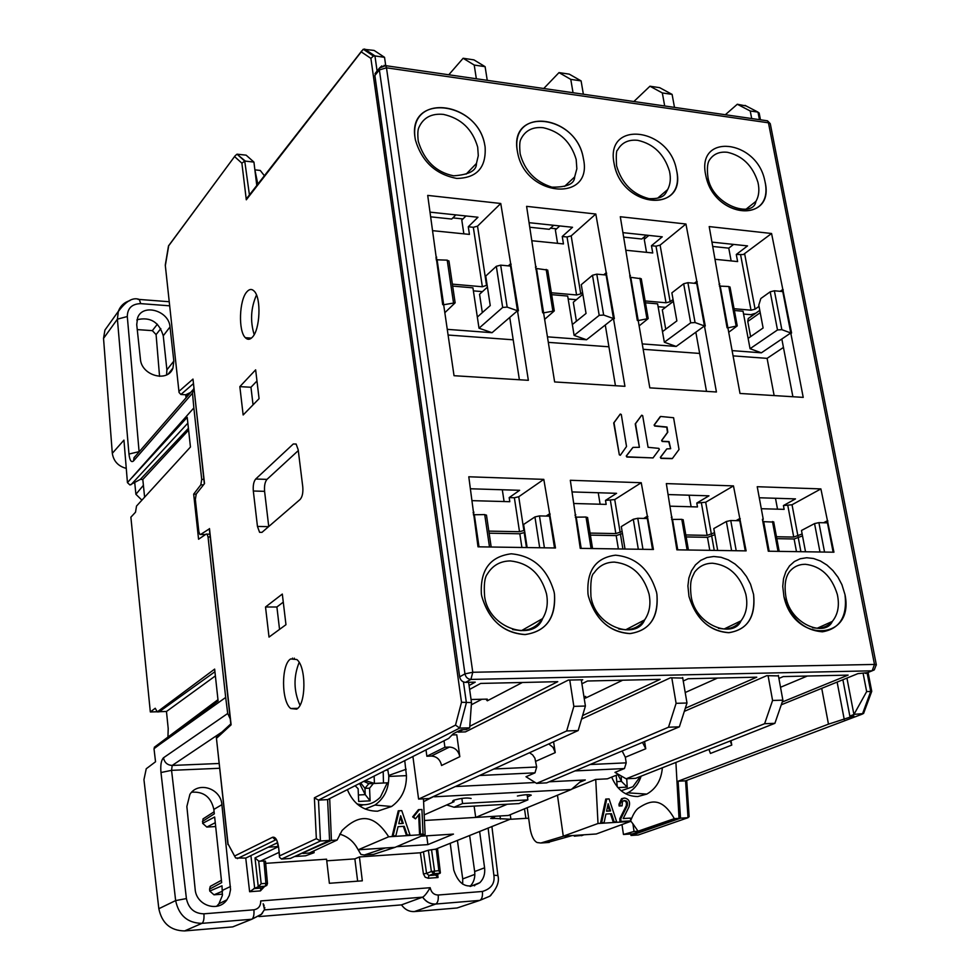 <?xml version="1.0" encoding="UTF-8"?>
<svg xmlns="http://www.w3.org/2000/svg" width="980" height="980" viewBox="0 0 980 980"><rect width="100%" height="100%" fill="white"/><g stroke="black" fill="none" stroke-linecap="round" stroke-linejoin="round"><path stroke-width="1.47" d="M469.702 727.711L471.502 702.599L461.507 702.268L455.504 725.114L459.694 728.067L469.506 727.895L466.162 729.586L461.102 729.757L453.274 733.738L448.718 738.406L327.602 799.631L318.476 800.121L320.448 840.999L281.505 859.056L279.521 857.267L279.594 855.883L316.344 838.672L320.448 840.999L329.586 840.423L327.602 799.631M329.586 840.423L290.35 858.468L281.505 859.056M217.217 736.446L216.36 737.499L228.058 843.939L235.666 858.014L245.821 858.064L277.414 842.739M237.368 154.485L245.343 161.112L253.93 162.092L246.127 155.159L237.025 154.179L235.188 155.722L168.474 246.09L165.277 265.09L179.046 392.453L180.896 394.499L185.735 394.756L190.696 392.404M253.93 162.092L256.785 185.477M364.046 49.76L364.621 49.025L374.948 55.921L384.54 57.33L374.127 50.433L363.262 49.233L246.299 199.798L241.889 163.182L244.743 161.112L237.025 154.179M384.54 57.33L385.728 65.623M412.911 756.511L418.595 799.092L429.044 798.529L578.176 730.541L585.403 706.029L573.851 706.372L569.76 680.047M573.851 706.372L566.673 730.958L578.176 730.541M418.595 799.092L566.673 730.958M426.006 749.884L426.863 756.242L431.323 756.058L449.428 747.066C454.965 747.446 458.432 750.656 459.816 756.683L456.766 734.78L452.099 734.951M581.287 679.789L585.403 706.029M576.154 516.791L581.189 548.371L591.087 548.53L586.028 517.036L575.272 517.171M637.76 518.285L642.966 549.315L652.521 549.462L647.29 518.506L637.76 518.285L633.301 519.265L621.308 526.579L625.02 549.045M676.102 703.334L668.507 727.221L536.587 783.375L546.668 782.861L679.361 726.829L686.992 703.003L676.102 703.334L671.79 677.78M536.587 783.375L526.003 776.748L534.994 772.84L536.673 767.009L534.896 758.189L532.63 754.894L529.482 752.738M548.788 743.93L553.038 747.36L555.231 752.615L553.577 741.75M527.105 794.67L527.877 799.876L518.947 803.576L454.022 807.238L446.696 804.948M579.756 782.236L585.305 779.958L549.18 781.795L582.23 780.117L571.291 789.5L508.387 815.47L424.463 820.481M618.441 774.372L607.404 778.831L595.595 779.431L571.646 789.194M455.284 786.56L535.202 782.505L455.284 786.56M534.994 772.84L479.551 775.499M768.075 675.636L772.583 700.467L764.633 723.706L626.122 778.794L614.987 772.387L624.456 768.541L574.942 770.917M626.122 778.794L635.714 778.304L774.886 723.326L782.873 700.161L778.353 675.404M624.456 768.541L626.22 762.844L625.326 757.246L622.141 750.986M642.525 742.387L645.759 748.745L644.571 741.517M682.656 677.535L686.992 703.003M590.082 764.523L626.22 762.844M668.507 727.221L679.361 726.829M672.452 519.118L677.756 549.841L687.115 549.988L681.798 519.339L671.619 519.461M730.761 520.527L736.213 550.723L745.253 550.87L739.79 520.735L730.761 520.527L726.364 521.483L713.795 528.575L717.679 550.442M486.497 515.309L484.72 514.586L473.34 514.77M818.9 522.646L824.548 552.071L833.123 552.193L827.451 522.855L818.9 522.646L814.552 523.59L801.481 530.474L805.523 551.777M802.51 535.889L794.106 538.988L776.809 538.657M773.735 522.083L762.844 521.63M714.873 534.663L707.474 537.334L686.159 536.93M683.207 519.951L681.798 519.339M622.447 533.488L616.175 535.607L590.413 535.117M587.608 517.685L586.028 517.036M539.466 515.909L544.402 547.82L554.509 547.967L549.547 516.154L539.466 515.909L534.945 516.926L523.614 524.459L527.13 547.551M524.815 532.41L519.829 533.769L489.143 533.193M474.271 514.341L479.012 546.828L489.498 546.987L484.72 514.586M471.502 702.599L468.612 682.301M448.999 261.243L447.223 260.153L436.149 259.774M448.95 260.937L455.137 302.808L444.834 312.706M462.964 218.944L452.858 217.879M556.603 228.818L550.515 228.168M645.538 238.189L643.064 237.932M749.835 317.41L748.242 318.537L747.777 321.465L750.619 336.642M665.739 329.207L662.321 309.803L673.395 301.338M576.424 321.232L573.3 302.232L582.867 294.294M482.332 312.62L479.551 294.257L487.428 287.091M448.803 74.75L463.136 58.261L474.222 65.06L485.112 66.677L487.244 80.311M476.341 78.731L474.222 65.06M842.886 679.74L849.832 716.062L853.923 714.506L846.941 678.087M630.777 833.98L631.022 835.475L680.524 818.165L678.087 781.219L828.467 724.159L821.73 688.352M576.877 835.266L574.39 836.173L573.802 835.475M751.697 118.531L750.227 110.985L737.303 104.248L725.347 114.721M730.223 740.966L731.778 745.082L730.994 740.66M763.628 521.311L769.153 551.226L778.022 551.36L772.473 521.532M772.583 700.467L782.873 700.161M774.886 723.326L764.633 723.706M863.147 673.53L866.663 691.586L853.923 714.506M750.227 110.985L757.993 112.112L759.267 113.582M678.087 781.219L685.571 780.827L862.437 714.065L870.706 691.476L866.663 691.586M867.092 672.856L870.706 691.476L871.747 691.329L863.539 713.562L854.474 714.334M868.072 672.464L871.722 691.194M680.524 818.165L688.021 817.7L685.571 780.827L686.441 780.497M631.022 835.475L638.311 834.972L688.021 817.7L689.099 816.487M638.311 834.972L639.34 834.617M574.39 836.173L582.438 835.352M746.135 105.963L737.303 104.248M828.467 724.159L853.874 715.914L849.832 716.062M837.128 682.08L844.258 719.553M783.449 347.435L767.095 358.362L733.077 355.875M774.139 395.577L767.095 358.362M645.44 302.796L657.605 303.849L664.342 342.228L676.2 346.442L642.231 343.907M676.2 346.442L704.448 325.948L695.077 322.555L690.68 322.837L683.66 283.759L671.876 292.836L676.874 320.901L662.48 331.632M734.388 310.501L743.048 311.248L750.055 348.709L761.386 352.812L732.109 350.62M761.386 352.812L790.774 332.967L781.844 329.672L777.495 329.954L770.194 291.82L760.823 298.52L758.789 305.148L763.114 327.982L748.12 338.37M699.659 353.437L643.162 349.296M608.923 346.798L548.31 342.363M513.202 339.803L448.093 335.038M492.058 332.698L517.489 310.746L507.162 307.12L502.666 307.438L479.012 328.214L492.058 332.698L447.26 329.354M586.555 339.754L613.48 318.549L603.655 315.046L599.197 315.352L574.109 335.405L586.555 339.754L547.428 336.838M664.342 342.228L690.68 322.837M730.076 287.348L728.802 286.515L719.381 286.087M683.66 283.759L687.886 282.681L696.743 283.514L704.448 325.948L705.282 326.009L685.939 224.004L620.303 216.739L637.331 320.485L638.213 320.558L630.753 277.328L641.263 278.761L648.184 318.586L638.213 320.558L649.814 387.86L716.429 391.988L704.448 325.948L695.837 332.196L706.494 391.375M750.055 348.709L777.495 329.954M770.194 291.82L774.372 290.778L782.775 291.562L790.774 332.967L791.583 333.029L771.566 233.497L709.202 226.588L727.074 327.786L727.907 327.859L720.116 285.695M728.716 332.269L737.242 325.875L727.907 327.859L740.01 393.458L803.22 397.378L790.774 332.967L781.832 339.007L792.894 396.741M648.184 318.586L639.132 325.899M630.753 277.328L629.969 277.757M574.109 335.405L572.345 324.539L586.04 313.441L581.275 284.666L592.496 275.257L596.783 274.155L606.118 275.025L613.48 318.549L614.362 318.623L595.803 214.02L526.603 206.351L542.675 312.792L543.606 312.865L536.526 268.508L547.71 270.088L554.288 310.905L543.606 312.865L554.631 381.943L624.934 386.316L613.48 318.549L605.273 325.017L615.452 385.728M551.667 294.674L567.69 296.058L572.345 324.539M544.635 319.358L554.288 310.905M536.526 268.508L535.693 268.986M479.012 328.214L477.334 317.067L490.245 305.576L485.749 276.042L496.321 266.303L500.67 265.151L510.519 266.07L517.489 310.746L518.432 310.819L500.755 203.485L427.709 195.4L442.691 304.658L443.671 304.743L437.019 259.198M452.662 286.087L472.936 287.851L477.334 317.067M455.137 302.808L443.671 304.743L454.034 375.708L528.355 380.313L517.489 310.746L509.735 317.434L519.388 379.762M674.485 107.371L672.109 94.399L659.675 87.673L649.948 86.216L662.321 92.941L664.685 105.95M633.901 101.504L649.948 86.216M485.112 66.677L473.94 59.878L463.136 58.261M543.765 88.482L559.004 72.606L570.777 79.38L581.103 80.899L583.357 94.203M573.03 92.708L570.777 79.38M581.103 80.899L569.258 74.137L559.004 72.606M672.109 94.399L662.321 92.941M708.92 749.382L710.439 753.436L731.778 745.082M228.058 843.939L234.98 856.814M230.839 723.853L231.109 724.833L216.629 738.197M209.304 528.882L200.643 534.455L199.81 534.37L198.83 531.589L195.339 499.433L196.245 494.018L204.514 483.581L192.987 379.089L179.095 391.228M252.338 337.218C260.129 329.684 261.427 297.932 254.2 291.158C251.86 288.745 249.435 288.941 246.923 291.758C239.194 299.868 238.14 331.081 245.355 337.696C247.573 339.95 249.9 339.791 252.338 337.218M255.707 479.024C253.698 481.486 252.901 485.48 253.318 491.005L257.458 526.444L259.59 532.312L261.954 532.373L300.101 499.469C302.342 496.921 303.237 492.707 302.771 486.84L298.177 449.698L296.119 444.026L293.29 443.977L255.707 479.024L266.989 479.379C264.968 481.841 264.159 485.823 264.588 491.335L268.74 526.517M285.964 624.689L269.022 637.086L265.519 607L282.314 594.064L285.964 624.689M239.843 386.635L255.645 369.84L259.075 398.664L243.15 414.981L239.843 386.635L250.966 387.259L256.968 380.975M296.609 709.153C306.201 704.485 306.373 666.62 296.83 659.54L290.631 658.952C281.125 664.342 281.236 701.619 290.778 708.528L296.609 709.153M204.342 483.802L192.987 379.089M377.079 71.026L374.948 55.921L373.466 56.056L370.893 58.359L361.608 52.111M247.928 196.833L246.299 199.798M249.435 194.91L244.743 161.112M168.989 245.257L168.474 246.09M455.504 725.114L314.384 797.818L318.476 800.121L459.694 728.067L466.382 702.746L463.442 681.945M254.175 334.621C250.072 321.085 250.843 307.892 256.49 295.017M298.288 450.592L266.989 479.379M279.545 629.38L276.899 606.988L265.519 607M276.899 606.988L283.281 602.137M253.048 404.838L250.966 387.259M299.966 705.269C293.657 691.108 293.388 676.825 299.157 662.419M493.822 768.994L536.673 767.009M461.862 798.382L462.572 803.514L454.022 807.238M462.572 803.514L527.877 799.876M444.014 740.782L444.908 747.25L449.428 747.066M426.863 756.242L444.908 747.25M431.323 756.058C436.798 756.425 440.216 759.561 441.564 765.49L459.816 756.683M640.283 776.503L632.921 786.72L621.149 790.762M617.89 787.602L627.2 787.099L626.747 778.769M616.187 775.29L617.253 786.854M627.2 787.099L621.455 781.379L617.865 774.604M616.971 781.611L621.455 781.379L621.161 775.939M386.61 769.802L385.679 770.28L386.72 770.231M365.283 780.582L374.434 783.4L374.115 776.123M355.127 785.715L358.129 788.741L358.668 801.456L370.109 800.844L369.558 788.177L373.392 783.498L387.284 782.824L368.786 783.682L363.801 781.342M373.392 783.498L368.786 783.682L364.964 788.337L365.234 794.633L359.587 783.473M387.272 782.824L380.35 797.169C373.649 803.943 365.834 806.185 356.928 803.87M370.109 800.844L365.234 794.633L358.398 794.988M369.558 788.177L364.964 788.337L360.677 782.922M383.192 771.53L383.474 782.959M359.807 806.111L363.2 804.813M845.005 594.664L841.918 584.668L837.973 577.196L832.914 570.556L826.961 565.068L820.395 560.976L813.535 558.49L806.699 557.743L800.207 558.759L794.388 561.528L789.513 565.901L785.838 571.695L783.535 578.629L782.751 586.371L783.939 596.612C793.837 643.48 854.732 641.324 845.005 594.664C847.467 616.371 839.946 628.756 822.453 631.806C803.808 630.336 790.97 618.613 783.939 596.624M555.476 547.991L543.802 479.367L468.795 476.782L478.007 546.816L555.476 547.991M653.427 549.474L641.239 482.724L570.323 480.286L580.246 548.359L653.427 549.474M762.416 519.314L768.295 551.213L833.943 552.206L820.897 488.91L757.234 486.717L763.261 519.327L762.416 519.314M746.111 550.883L733.469 485.896L666.327 483.593L676.861 549.829L746.111 550.883M688.989 596.477C696.327 619.225 709.52 631.292 728.544 632.688C747.201 630.054 755.543 617.314 753.596 594.468C755.813 616.788 747.642 629.515 729.083 632.676C709.398 631.157 696.02 619.091 688.977 596.477L687.911 585.93L688.891 577.98L691.451 570.85L695.445 564.884L700.688 560.389L706.899 557.547L713.771 556.493L720.998 557.277L728.201 559.825L735.061 564.039L741.26 569.686L746.49 576.51L750.533 584.19L753.596 594.468M481.744 596.159C489.094 620.291 503.451 633.092 524.79 634.562C545.86 631.757 555.746 618.258 554.46 594.039C556.064 617.682 546.387 631.181 525.403 634.55C503.316 632.958 488.763 620.156 481.744 596.159L481.352 593.88C480.176 569.858 490.135 556.505 511.229 553.798C532.924 555.795 547.195 568.474 554.055 591.822L554.46 594.039M588.429 596.318C595.779 619.74 609.523 632.173 629.662 633.595C649.471 630.887 658.548 617.768 656.906 594.26C658.842 617.216 649.948 630.324 630.238 633.582C609.401 632.039 595.46 619.617 588.417 596.318L588.012 594.113C586.469 570.801 595.62 557.828 615.452 555.182C635.922 557.118 649.605 569.429 656.49 592.104L656.906 594.26M484.745 144.856C477.26 101.05 408.464 92.341 415.079 138.008C407.19 92.879 477.591 100.891 484.745 144.856L485.1 146.829C486.362 167.494 476.929 178.029 456.79 178.434C435.659 174.416 421.878 161.614 415.422 140.018L415.079 138.008M583.149 157.302C575.297 114.611 510.225 106.404 517.305 150.883C509.037 106.93 575.603 114.452 583.161 157.302L583.529 159.226C592.839 202.591 525.684 197.127 517.661 152.843L517.305 150.883M614.387 164.983C623.01 207.968 685.179 213.787 676.727 170.973C686.282 213.248 622.729 208.128 614.374 164.983L614.007 163.072C605.395 120.234 668.433 127.314 676.335 169.099L676.727 170.973M706.004 176.474C714.91 218.393 773.833 223.869 765.111 182.109C774.861 223.342 714.641 218.54 706.004 176.474L705.612 174.612C696.719 132.839 756.511 139.503 764.706 180.283L765.111 182.109M781.268 704.804L857.88 673.64L867.582 672.66M684.322 711.358L766.789 675.661L778.439 675.894M683.244 680.99L688.193 678.736L756.781 677.18L685.314 708.258M581.557 719.087L670.418 677.805L682.754 678.087M581.912 683.77L587.498 681.002L660.153 679.361L582.586 715.584M463.062 729.696L458.236 732.146L465.476 731.876L568.314 680.083L582.72 679.765L581.385 680.426M469.628 689.405L480.666 683.428L557.755 681.676L469.812 726.266M376.406 71.859L374.875 75.497L459.645 676.849C460.429 680.255 462.401 682.092 465.549 682.362L475.227 682.154L469.065 685.51M778.904 678.442L783.277 676.58L848.117 675.11L782.224 702.035M717.507 678.062L685.216 692.517M827.892 520.931L825.577 522.806M473.058 512.822L473.952 512.185M524.508 530.339L519.51 531.711L488.836 531.111M549.216 514.035L546.142 516.068M550.172 514.059L548.53 516.129M574.966 515.247L575.811 514.696M622.116 531.479L615.844 533.586L590.082 533.083M646.947 516.46L643.689 518.42M647.854 516.472L645.955 518.481M671.3 517.55L672.096 517.073M714.53 532.704L707.131 535.374L685.816 534.957M739.422 518.739L736.029 520.649M740.28 518.763L738.161 520.699M762.489 519.755L763.261 519.327M802.155 533.977L793.739 537.077L776.454 536.734M827.083 520.907L823.543 522.757M473.389 290.864L482.43 291.636M465.953 215.968L461.801 220.108L463.859 233.84M455.835 214.889L451.707 219.042L430.845 216.85M432.866 230.692L469.432 234.404L468.281 226.772L477.971 217.242L430.159 212.158M468.281 226.772L473.328 227.299L477.53 226.16L500.755 203.485M487.134 285.156L482.356 286.76L452.38 284.139M559.788 225.939L555.366 229.933L557.559 243.322M568.167 298.998L576.35 299.696M648.883 235.408L644.24 239.267L646.53 252.338M658.107 306.716L665.518 307.353M731.141 260.913L728.765 248.148L712.877 246.482M743.575 314.053L750.839 314.678L755.788 313.196M783.228 289.811L781.746 291.477M435.892 258.01L436.725 257.177M510.213 264.098L508.277 265.862M511.144 264.196L510.163 266.046M535.411 267.258L536.207 266.548M582.561 292.408L580.76 293.902L576.583 294.968L551.36 292.775M605.787 273.102L603.741 274.804M606.681 273.187L605.518 274.976M629.675 276.042L630.422 275.429M673.064 299.5L670.149 301.73L666.02 302.771L645.122 300.946M696.4 281.64L694.257 283.281M697.245 281.713L695.947 283.441M719.063 284.372L719.773 283.832M759.022 306.373L755.102 309.166L751.023 310.182L734.045 308.7M782.432 289.737L780.19 291.329M532.091 240.749L563.463 243.922L562.251 236.486L567.04 236.976L571.181 235.886L595.803 214.02M562.251 236.486L572.528 227.287L529.212 222.693M529.935 227.262L549.278 229.296L553.676 225.29M626.085 250.268L652.754 252.975L651.467 245.711L656.012 246.176L660.104 245.123L685.939 224.004M651.467 245.711L662.26 236.829L623.047 232.664M623.819 237.123L641.765 239.01L646.396 235.139M771.566 233.497L743.33 254.555L736.286 254.482L747.544 245.894L712.068 242.121M736.286 254.482L737.622 261.574L715.241 259.308M728.765 248.148L733.591 244.412M471.343 704.804L481.952 699.218M522.389 682.484L487.317 700.81L487.256 699.12L471.062 699.512M458.236 732.146L457.415 731.631M622.68 680.206L585.464 698.103L585.697 696.449L583.909 696.462M472.274 500.658L509.808 501.699L509.184 497.595L514.365 497.754L518.739 496.75L543.802 479.367M509.184 497.595L519.633 490.306L470.535 488.775M502.311 489.767L504.088 501.54M598.241 492.744L600.103 504.222M689.099 495.219L691.12 506.758M775.486 498.269L777.52 509.171M761.301 508.718L784.135 509.355L783.424 505.558L795.49 498.894L759.28 497.767M783.424 505.558L792.036 504.761L820.897 488.91M670.222 506.182L697.478 506.942L696.792 503.046L708.969 495.831L668.213 494.557M696.792 503.046L705.698 502.238L733.469 485.896M574.023 503.5L606.167 504.394L605.505 500.4L616.567 493.32L572.185 491.935M605.505 500.4L614.73 499.567L641.239 482.724M807.275 676.041L780.521 687.274M159.311 711.701L166.465 711.492L168.205 728.508L167.948 737.083M240.394 923.809L232.726 926.884L184.595 930.927C170.496 930.669 161.908 923.27 158.834 908.717L143.95 779.664L146.24 768.761L155.538 761.766L154.007 748.708L218.099 700.872L214.645 669.107L157.266 711.897L155.232 708.258L150.332 711.958L157.192 711.762M219.679 768.271L171.561 770.341L160.977 772.522C160.34 765.135 161.186 760.223 163.489 757.785L227.715 713.477L225.682 697.454L159.017 744.935M203.46 484.916L200.827 484.831L201.709 479.367L193.856 407.925L127.437 482.626L123.946 440.118L112.308 453.336C113.594 461.249 118.249 466.272 126.273 468.379M200.827 484.831L193.673 494.128L198.573 539.233L206.229 534.039L207.062 534.125L208.042 536.942L225.682 697.454M132.116 477.542L187.217 417.333L190.451 447.015L136.526 506.048L135.51 512.209L130.879 517.195L150.332 711.958M169.675 305.821L140.704 303.629C131.933 303.91 127.474 308.21 127.302 316.528L117.404 319.162L103.537 338.394L112.308 453.336M136.6 454.781L134.052 457.611L133.501 460.968C131.259 462.781 129.752 460.478 128.968 454.034L139.381 451.584M193.856 407.925L192.496 393.164L133.501 460.968M157.364 324.209L152.341 330.64L156.09 334.609L159.556 376.357M141.904 500.155L135.901 494.288L134.726 482.601M135.901 494.288L143.399 485.321M144.611 497.191L142.811 479.477L140.336 479.404L129.948 484.965L127.437 482.626M152.341 330.64L137.261 329.599M103.537 338.394L104.921 330.076L110.814 321.857M171.035 371.359L170.949 370.562M137.004 319.725C150.357 316.638 159.103 322.004 163.256 335.809L166.894 369.84L166.612 374.875M140.41 359.072L136.722 324.601L137.604 317.839C142.713 303.077 169.013 310.66 170.018 326.928L173.828 361.13L172.97 368.015C168.021 382.935 141.414 375.732 140.41 359.072M186.065 397.745L185.759 395.369L188.393 395.063M464.912 905.373L457.084 907.982L414.405 911.584C409.187 911.817 404.887 909.587 401.482 904.883L258.965 916.582M205.506 817.32L203.032 818.913L202.639 823.335L206.829 827.059L215.674 826.544M222.521 894.164L213.995 894.814L209.769 891.077L209.573 889.154L210.271 886.386L221.419 880.297M457.415 840.387L462.719 878.913L462.67 884.144M357.639 881.179L354.87 858.884L326.744 860.82M421.155 836.173L453.458 834.103L427.88 844.613L396.606 846.683M426.704 835.817L427.88 844.613M428.37 850.236L431.384 871.526L438.856 870.644L436.259 849.048L428.37 850.236L420.371 852.772L359.427 856.937L362.318 880.824L329.378 883.286L326.56 859.191L265.678 863.343M354.87 858.884L359.427 856.937M258.671 861.053L261.182 883.727L258.267 886.741L254.996 857.88L258.671 861.053L265.482 861.138M495.574 816.242L490.723 818.471L496.529 818.447M434.936 849.44L509.992 819.292M507.983 820.003L509.625 819.415M438.856 870.644L440.167 873.217L433.809 873.695L431.384 871.526L426.582 873.364L423.495 852.22M431.531 849.672L434.544 870.963L433.809 873.695L428.971 875.532L435.622 875.03L440.167 873.217M510.237 814.711L510.899 819.255L494.459 818.423L494.226 816.806M488.113 828.002L493.871 875.214L497.901 875.569M491.127 895.022L489.976 896.112M489.927 896.149L479.833 900.387C481.952 899.199 482.797 896.222 482.38 891.469C491.25 888.787 495.084 883.36 493.871 875.214M422.674 897.153L264.367 909.906L422.588 897.166C426.031 901.98 430.416 904.27 435.733 904.038C430.526 904.222 426.178 901.931 422.674 897.153C424.548 896.137 427.047 892.988 430.171 887.709C431.261 892.474 433.932 894.912 438.195 895.022L482.38 891.469M264.478 909.673L264.772 907.419M264.147 905.52L263.154 903.744L264.514 909.587L261.354 914.267L251.799 919.24L261.44 914.34L262.628 912.797M430.171 887.709L260.717 900.939C260.79 905.973 258.524 908.926 253.918 909.808L203.926 913.813C204.269 918.934 203.595 922.119 201.917 923.356C187.596 923.099 178.838 915.504 175.641 900.583L186.408 898.574L171.561 770.341L172.198 765.441L222.056 731.974M428.236 878.252L425.21 877.21L423.434 873.94L426.582 873.364L428.971 875.532L428.236 878.252L438.048 877.517L437.644 874.172M264.465 886.569L260.411 890.906L249.618 891.727L254.69 888.321L250.905 855.601M226.931 899.812C218.185 912.797 196.098 905.532 195.143 889.142L186.862 806.516L189.912 794.339C198.352 781.036 220.88 788.349 221.897 804.678L230.545 889.595L229.308 895.487L226.931 899.812L218.932 903.756L216.592 906.341M479.624 831.432L484.586 867.802C485.259 873.866 483.667 878.827 479.845 882.686L470.327 886.435M479.845 882.686C467.607 889.669 458.91 885.455 453.777 870.069L450.224 843.278M163.476 757.797C164.518 762.624 167.421 765.172 172.198 765.441L219.165 763.481M227.715 713.477L230.251 718.879M436.002 795.356L423.58 801.664M254.69 888.321L258.267 886.741L265.274 886.214L265.923 883.372L267.479 883.482L265.482 861.151M527.448 796.973L531.246 795.148C529.139 794.302 524.521 794.596 517.391 796.017M471.123 798.467C466.946 797.5 461.078 798.124 453.532 800.317L452.54 801.248L453.997 801.726L424.205 814.895M571.291 789.5L434.471 796.789M507.26 804.237L475.704 817.418L474.124 806.111M453.789 800.207L453.997 801.726M193.807 388.276L192.496 393.164M196.11 494.19L193.673 494.128M128.968 454.034L117.404 319.162L118.323 311.407M104.921 330.076L118.347 311.334C120.393 305.907 124.264 302.318 129.972 300.566M435.622 875.091L438.048 877.517M202.444 821.448L214.314 813.841L213.848 809.419C211.055 797.071 203.656 791.338 191.664 792.22M218.932 903.756L222.374 895.463L222.007 885.822L209.769 891.077M202.639 823.335L214.657 817.014L221.664 882.588L209.573 889.154M470.069 886.422C473.818 882.49 475.349 877.529 474.663 871.526L469.628 835.462M474.479 885.846L475.619 884.352M422.588 897.166L401.482 904.883M510.899 819.255L525.893 818.349L524.484 808.819M528.661 818.251L525.893 818.349M140.336 479.404L188.417 428.297M142.811 479.477L188.613 430.11M166.465 711.492L215.38 675.906M157.266 711.897L159.115 711.848L214.926 671.717M154.007 748.708L155.71 746.233M621.969 824.56L623.464 834.47L632.664 833.858L679.03 818.361L675.906 762.428M643.297 830.856L634.048 831.469L623.464 834.47M634.048 831.469L632.896 823.764L638.054 831.199L674.338 818.655C661.39 796.238 649.838 800.501 638.311 808.194C635.64 810.166 633.08 814.392 630.63 820.86L632.896 823.764M563.279 836.173L596.281 833.98L630.458 821.448L598.008 823.506L563.279 836.173L557.461 795.209M572.198 835.573L547.257 842.58M254.886 169.883L257.826 184.154M254.91 169.846L260.251 170.446L264.392 175.739M595.73 779.431L598.008 823.506M641.104 776.172C638.642 783.902 634.207 789.451 627.8 792.832L625.632 793.776M611.679 777.103C617.167 790.003 625.877 796.471 637.808 796.532L646.776 794.094C656.098 788.827 661.304 780.056 662.37 767.769M674.338 818.655L679.03 818.361M624.199 798.075L621.565 798.688L619.005 804.127L619.103 805.977L622.092 805.842L622.386 802.032L623.513 800.77C626.759 800.182 628.021 801.799 627.335 805.621L626.318 805.634L619.777 818.729L620.793 818.729L627.335 805.621M624.272 800.464L626.441 802.412L626.318 805.634M620.107 805.964L620.009 804.115L622.582 798.663L624.542 798.039C628.915 798.92 630.422 801.861 629.038 806.846L623.182 818.57L630.483 818.116L630.63 820.897L619.924 821.51L619.777 818.729M623.219 818.508L630.483 818.116M610.479 813.768L613.186 821.938L614.191 821.938L611.471 813.706L605.946 814.037L604.096 822.575L601.622 822.735L606.743 799.043L609.095 798.92L616.653 821.779L614.191 821.938M601.622 822.735L600.618 822.735L605.75 799.067L609.095 798.92M563.672 836.148L540.838 843.008L549.253 842.433M527.203 807.704L530.07 828.467C531.479 836.185 533.831 840.877 537.138 842.543L540.838 843.008M620.94 821.51L620.793 818.729M608.163 803.735L606.559 811.195L610.565 810.962L608.163 803.735M605.75 799.067L606.743 799.043M607.772 805.56L609.56 810.962L610.565 810.962M609.56 810.962L606.571 811.146M292.506 658.119L292.591 658.915M294.319 658.156L294.392 658.891M339.693 834.127C347.851 836.491 354.013 841.71 358.166 849.795L385.25 847.994L364.34 855.001L373.601 854.364L395.087 847.333L425.112 834.47L423.458 798.823M373.601 854.364L371.714 854.499M364.34 855.001L360.946 854.462L355.728 845.63M277.487 842.984L274.559 844.135M329.684 798.59L331.424 840.411L294.564 856.52L305.576 855.797L314.09 852.71L313.894 850.897M275.87 846.708L278.234 846.218M358.166 849.795L388.68 836.785C372.302 811.207 357.124 815.985 342.106 830.44L337.108 840.056L309.312 853.029L303.004 853.458M331.424 840.411L337.108 840.056M388.68 836.785L425.112 834.47M421.939 809.505L418.448 809.664L412.666 816.879L415.483 818.851L413.548 816.879L419.33 809.652L421.939 809.505L423.054 834.029L420.445 834.201L419.526 813.817L415.483 818.851M420.445 834.201L419.55 834.188L418.68 814.87M403.393 826.373L406.333 835.021L407.202 835.034L404.25 826.312L398.052 826.691L395.871 835.756L393.09 835.928L399.13 810.791L401.776 810.644L409.971 834.862L407.202 835.034M393.09 835.928L392.221 835.916L398.26 810.803L401.776 810.644M347.373 789.647C353.388 803.967 363.445 811.158 377.557 811.195L391.571 806.491C401.641 799.239 406.59 788.949 406.43 775.633L388.778 776.43C388.901 788.814 384.307 798.357 374.985 805.045L365.16 809.039M406.43 775.633L404.752 760.627M314.09 852.71L309.312 853.029M385.25 847.994L394.658 847.369M412.666 816.879L413.548 816.879M418.448 809.664L419.33 809.652M400.673 815.752L398.774 823.678L403.27 823.408L400.673 815.752M398.26 810.803L399.13 810.791M400.318 817.271L402.388 823.408L403.27 823.408M402.388 823.408L398.787 823.629M406.149 769.263L388.729 775.462L388.778 776.43M388.729 775.462L387.7 769.251M660.214 416.672L654.113 425.038L654.677 426.031L666.743 427.219L667.503 432.364L661.61 440.473L662.174 441.478L668.752 441.784L670.663 448.705L666.841 448.901L660.63 457.182L661.194 458.187L672.403 458.481L679.018 449.502L673.591 417.737L660.63 416.463L654.407 424.842L654.971 425.835L667.025 427.035L667.797 432.18L661.904 440.29L662.456 441.282L669.046 441.588L670.663 448.705M666.768 448.95L660.348 457.366L660.912 458.371L672.072 458.64M659.369 449.391L658.83 448.375L648.086 447.309L642.672 415.655L641.704 415.214L635.53 423.703L639.401 447.309L632.982 447.395L626.538 455.823L627.114 456.827L653.035 457.917L659.369 449.391M641.618 415.275L635.236 423.899L639.401 447.309M632.909 447.444L626.257 456.019L626.832 457.023L653.035 457.917M626.526 446.513L621.296 414.503L620.316 414.038L613.995 422.735L619.336 454.818L620.328 455.271L626.526 446.513M620.23 414.099L613.713 422.944L619.336 454.818M555.231 752.615L535.815 761.264M645.759 748.745L625.326 757.246M521.899 547.477L519.829 533.769M524.226 532.789L526.481 547.551M539.686 547.746L534.945 516.926M618.38 548.935L616.175 535.607M620.524 534.651L622.9 549.008M638.311 549.241L633.301 519.265M796.483 551.642L794.106 538.988M798.333 538.081L800.905 551.703M819.99 551.997L814.552 523.59M759.451 119.646L757.993 112.112L745.02 105.387M581.459 835.707L583.957 834.801M774.372 290.778L781.844 329.672M760.223 312.694L747.777 321.465M736.127 325.924L728.802 286.515M687.886 282.681L695.077 322.555M646.923 318.598L639.903 278.185M596.783 274.155L603.655 315.046M599.197 315.352L592.496 275.257M552.843 310.868L546.179 269.414M500.67 265.151L507.162 307.12M502.666 307.438L496.321 266.303M453.495 302.71L447.223 260.153M731.607 550.662L726.364 521.483M711.762 536.403L714.249 550.393M709.777 550.331L707.474 537.334M279.594 855.883L278.614 847.32C277.463 839.97 275.441 836.626 272.55 837.275L275.515 839.946L237.332 858.627M209.475 528.575L231.109 724.833M165.436 265.041L168.548 246.605M234.931 156.898L241.889 163.182M461.507 702.268L370.893 58.359M314.384 797.818L316.344 838.672M234.882 855.895L272.55 837.275M193.305 383.731L180.896 394.499M200.643 534.455L205.494 534.541M278.614 847.32L279.496 857.071M264.588 491.335L253.318 491.005M296.18 444.087L293.29 443.977M257.458 526.444L268.581 526.664M805.34 564.284C798.859 564.296 793.58 566.771 789.476 571.72C785.348 577.208 784.159 585.575 785.899 596.808C790.542 624.591 825.283 637.466 832.326 621.43C838.023 614.374 839.689 605.358 837.312 594.395C831.616 576.154 820.958 566.109 805.34 564.284M812.579 627.751L817.43 628.229C823.445 628.094 828.406 625.828 832.326 621.43L817.247 628.229M459.645 676.849L464.961 673.873L472.777 672.268L874.479 664.44L768.455 122.806L386.488 67.816L472.777 672.268L470.902 679.422L465.549 682.362M865.585 673.468L872.151 670.81L874.479 664.44L876.304 664.697L874.295 669.867L872.151 670.81L470.902 679.422C467.742 679.14 465.757 677.29 464.961 673.873L379.37 69.923L374.875 75.497M770.415 124.399L876.365 664.991M383.94 65.415L767.511 120.822L770.28 123.701L768.455 122.806L767.511 120.822L765.319 120.503M375.046 73.561L379.542 67.975L385.74 65.636L386.488 67.816L379.37 69.923L379.542 67.975L381.906 65.881M477.689 147.11C472.495 129.225 461.066 118.323 443.413 114.391C431.433 113.251 423.238 117.661 418.815 127.645C417.737 129.972 417.541 134.505 418.252 141.255C424.23 160.757 436.027 172.272 453.642 175.812C469.016 174.758 476.623 170.63 476.452 163.452L478.289 155.697L477.689 147.11M482.356 286.76L473.328 227.299M477.53 226.16L486.582 285.658M576.583 294.968L567.04 236.976M576.191 159.495C570.973 142.063 559.984 131.479 543.251 127.719C532.691 126.653 525.255 130.45 520.931 139.111C519.633 141.218 519.376 146.143 520.16 153.872C524.704 170.704 535.276 181.802 551.875 187.156C566.918 187.327 574.513 183.934 574.648 176.951L576.852 168.768L576.191 159.495M571.181 235.886L580.76 293.902M666.02 302.771L656.012 246.176M669.475 171.218C664.232 154.228 653.672 143.938 637.784 140.336C628.437 139.356 621.688 142.615 617.523 150.136C616.31 150.234 615.991 155.465 616.579 165.841C621.663 183.26 632.443 194.187 648.944 198.646C665.04 199.21 665.494 193.109 667.662 189.569C670.418 184.338 671.018 178.225 669.475 171.218M660.104 245.123L670.149 301.73M751.023 310.182L740.623 254.923M744.604 253.6L755.102 309.166M757.944 182.329C752.689 165.767 742.509 155.759 727.405 152.292C719.112 151.398 712.987 154.203 709.018 160.732C707.327 163.868 706.96 169.356 707.94 177.196C712.043 205.567 753.351 218.797 755.911 201.378C758.961 196.098 759.635 189.753 757.944 182.329M707.229 179.095L711.97 190.573M485.896 699.108L487.317 700.81M583.957 696.462L585.464 698.103M618.662 628.976L625.461 629.785C633.509 629.564 639.891 626.269 644.62 619.911C649.569 612.647 651.039 603.999 649.03 593.978C643.358 574.684 631.806 564.063 614.387 562.104C605.738 562.177 598.976 565.779 594.088 572.908C591.32 574.672 590.279 582.573 590.952 596.636C595.375 627.482 636.449 640.393 644.62 619.911L625.706 629.785M512.614 629.552L520.797 630.63C530.205 630.336 537.469 626.33 542.577 618.613C546.975 611.398 548.273 603.104 546.485 593.745C540.838 573.876 528.796 562.937 510.347 560.928C500.241 561.062 492.573 565.448 487.317 574.084C484.635 577.355 483.74 584.852 484.635 596.563C488.861 629.307 534.161 641.961 542.577 618.613L521.532 630.618M518.739 496.75L523.92 530.719M519.51 531.711L514.365 497.754M792.036 504.761L797.965 536.17M793.739 537.077L787.834 505.692M705.698 502.238L711.419 534.443M707.131 535.374L701.435 503.181M614.73 499.567L620.193 532.63M615.844 533.586L610.405 500.535M718.45 628.364L724.183 628.976C731.105 628.817 736.727 626.098 741.039 620.818C746.429 613.627 748.022 604.746 745.817 594.186C740.133 575.444 729.034 565.117 712.558 563.231C705.098 563.255 699.12 566.244 694.624 572.161L692.297 577.061C692.529 577.477 689.234 580.515 691.206 596.722C695.763 625.926 733.371 638.886 741.039 620.818L724.134 628.989M160.977 772.522L175.641 900.583L158.834 908.717M137.445 319.529L136.894 320.215M156.09 334.609L160.818 328.606M170.018 326.928L163.256 335.809M166.894 369.84L173.828 361.13M139.111 451.89L127.302 316.528M278.969 852.392L260.19 861.273M492.769 817.406L492.952 818.668M457.084 907.982L479.833 900.387L435.733 904.038C437.778 902.837 438.599 899.824 438.195 895.022M420.371 852.772L423.434 873.94M245.747 858.076L249.618 891.727M186.408 898.574C188.564 908.546 194.407 913.63 203.926 913.813M210.198 536.979L208.042 536.942M254.996 857.88L278.308 846.708M261.182 883.727L265.923 883.372L263.926 861.016M262.358 887.5L266.768 885.43L267.479 883.482M267.307 883.617L266.768 885.43M253.746 888.615L261.048 888.076L260.411 890.906M201.709 479.367L203.852 479.428M137.984 299.365L139.307 299.439M169.234 301.73L139.319 299.451L140.704 303.629M253.918 909.808C254.261 914.867 253.563 918.003 251.799 919.24L201.917 923.356L184.595 930.927M251.799 919.24L232.726 926.884M221.897 804.678L213.848 809.419M222.485 890.33L230.459 886.533M213.995 894.814L222.558 891.188M206.829 827.059L215.257 822.698M474.663 871.526L484.586 867.802M462.719 878.913L474.847 874.368M414.405 911.584L435.733 904.038M500.021 815.973L500.462 819.084M131.051 484.696L187.854 423.127M620.009 804.115L619.005 804.127M268.226 847.198L277.181 846.622M486.472 515.088L491.176 547.012M587.559 517.452L592.569 548.555M773.686 521.826L779.186 551.385M686.711 780.399L689.124 816.757M760.468 119.793L759.133 112.921M759.782 310.366L748.242 318.537M730.014 287.005L737.242 325.875M683.158 519.694L688.426 550.001M227.936 844.539L216.36 737.499M230.802 723.889L216.384 737.217M209.304 528.82L230.827 724.122M373.466 56.056L363.262 49.233M361.914 50.715L246.813 198.266M235.188 155.722L168.499 245.907M179.034 392.331L165.277 265.102M276.936 840.595L278.406 847.492M251.407 338.112L245.355 337.696M261.979 532.348L259.59 532.312M297.675 708.332L290.778 708.528M466.174 174.097L476.452 163.452M564.578 186.384L574.648 176.951M657.984 197.874L667.662 189.569M746.711 208.667L755.911 201.378M172.958 368.027L168.364 373.846M440.375 872.739L437.484 848.423M491.899 826.483L497.889 875.471M489.865 896.1C496.97 888.493 499.641 881.62 497.889 875.483M209.892 534.186L207.074 534.137M133.966 457.819L192.95 389.82M136.808 454.536L134.064 457.599M139.319 299.439C132.925 297.075 125.954 301.081 118.384 311.432M203.019 818.913L214.093 811.795M217.964 699.696L154.276 747.299M621.565 798.688L622.582 798.663M627.776 792.832L646.776 794.094M374.997 805.058L391.571 806.491"/></g></svg>
